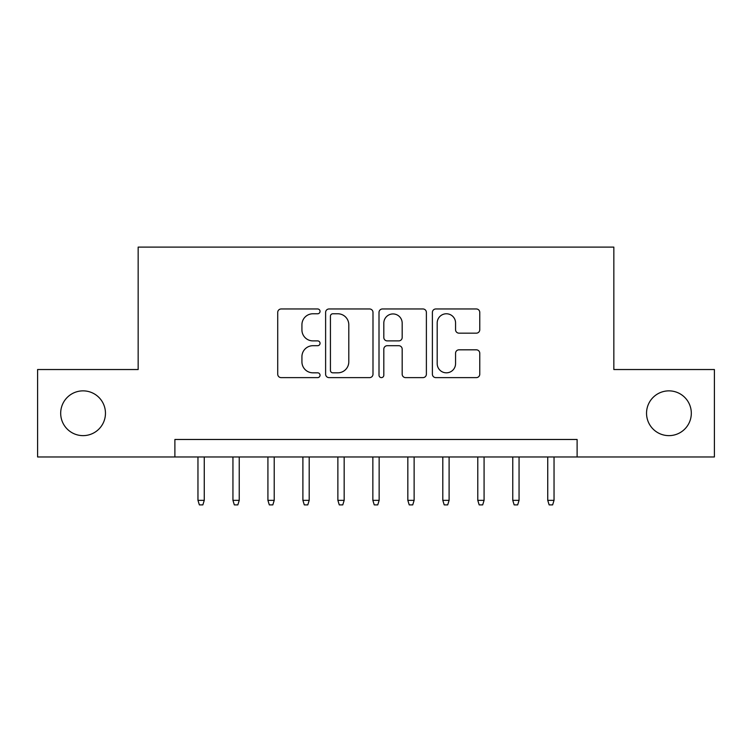 <?xml version="1.0" encoding="UTF-8"?>
<svg xmlns="http://www.w3.org/2000/svg" width="752" height="752" viewBox="0 0 752 752"><rect width="100%" height="100%" fill="white"/><g stroke="black" fill="none" stroke-linecap="round" stroke-linejoin="round"><path stroke-width="1.13" d="M320.042 311.366A2.406 2.406 0 0 0 317.635 308.969L281.154 308.969A3.431 3.431 0 0 0 277.723 312.4L277.723 374.195A3.431 3.431 0 0 0 281.154 377.626L317.635 377.626A2.406 2.406 0 0 0 320.042 375.229A2.406 2.406 0 0 0 317.635 372.823L312.917 372.823A10.989 10.989 0 0 1 301.928 361.834L301.928 356.683A10.989 10.989 0 0 1 312.917 345.704L317.635 345.704A2.406 2.406 0 0 0 320.042 343.297A2.406 2.406 0 0 0 317.635 340.891L312.917 340.891A10.989 10.989 0 0 1 301.928 329.912L301.928 324.761A10.989 10.989 0 0 1 312.917 313.772L317.635 313.772A2.406 2.406 0 0 0 320.042 311.366M646.541 413.252A22.381 22.381 0 0 0 668.932 435.634A22.381 22.381 0 0 0 691.314 413.252A22.381 22.381 0 0 0 668.932 390.861A22.381 22.381 0 0 0 646.541 413.252M60.686 413.252A22.381 22.381 0 0 0 83.068 435.634A22.381 22.381 0 0 0 105.459 413.252A22.381 22.381 0 0 0 83.068 390.861A22.381 22.381 0 0 0 60.686 413.252M476.336 333.164A3.431 3.431 0 0 0 479.767 329.733L479.767 312.4A3.431 3.431 0 0 0 476.336 308.969L435.822 308.969A3.431 3.431 0 0 0 432.391 312.4L432.391 374.195A3.431 3.431 0 0 0 435.822 377.626L476.336 377.626A3.431 3.431 0 0 0 479.767 374.195L479.767 353.252A3.431 3.431 0 0 0 476.336 349.821L459.002 349.821A3.431 3.431 0 0 0 455.562 353.252L455.562 363.639A9.184 9.184 0 0 1 446.378 372.823A9.184 9.184 0 0 1 437.194 363.639L437.194 322.956A9.184 9.184 0 0 1 446.378 313.772A9.184 9.184 0 0 1 455.562 322.956L455.562 329.733A3.431 3.431 0 0 0 459.002 333.164L476.336 333.164M174.887 456.972L37.6 456.972L37.6 369.533L138.161 369.533L138.161 247.107L613.839 247.107L613.839 369.533L714.4 369.533L714.4 456.972L577.113 456.972L577.113 439.478L174.887 439.478L174.887 456.972L577.113 456.972M372.992 312.4A3.431 3.431 0 0 0 369.561 308.969L329.047 308.969A3.431 3.431 0 0 0 325.616 312.4L325.616 374.195A3.431 3.431 0 0 0 329.047 377.626L369.561 377.626A3.431 3.431 0 0 0 372.992 374.195L372.992 312.4M382.439 308.969L422.953 308.969A3.431 3.431 0 0 1 426.384 312.4L426.384 374.195A3.431 3.431 0 0 1 422.953 377.626L405.61 377.626A3.431 3.431 0 0 1 402.179 374.195L402.179 349.135A3.431 3.431 0 0 0 398.748 345.704L387.242 345.704A3.431 3.431 0 0 0 383.811 349.135L383.811 375.229A2.406 2.406 0 0 1 381.405 377.626A2.406 2.406 0 0 1 379.008 375.229L379.008 312.4A3.431 3.431 0 0 1 382.439 308.969M332.826 313.772A2.406 2.406 0 0 0 330.429 316.178L330.429 370.416A2.406 2.406 0 0 0 332.826 372.823L337.808 372.823A10.989 10.989 0 0 0 348.796 361.834L348.796 324.761A10.989 10.989 0 0 0 337.808 313.772L332.826 313.772M402.179 323.125A9.184 9.184 0 0 0 392.995 313.941A9.184 9.184 0 0 0 383.811 323.125L383.811 337.46A3.431 3.431 0 0 0 387.242 340.891L398.748 340.891A3.431 3.431 0 0 0 402.179 337.46L402.179 323.125M204.262 500.343L202.861 504.893L199.365 504.893L197.964 500.343L204.262 500.343L204.262 456.972M197.964 500.343L197.964 456.972M239.239 500.343L237.839 504.893L234.342 504.893L232.941 500.343L239.239 500.343L239.239 456.972M232.941 500.343L232.941 456.972M274.217 500.343L272.816 504.893L269.319 504.893L267.919 500.343L274.217 500.343L274.217 456.972M267.919 500.343L267.919 456.972M309.194 500.343L307.794 504.893L304.297 504.893L302.896 500.343L309.194 500.343L309.194 456.972M302.896 500.343L302.896 456.972M344.172 500.343L342.771 504.893L339.274 504.893L337.874 500.343L344.172 500.343L344.172 456.972M337.874 500.343L337.874 456.972M379.149 500.343L377.748 504.893L374.252 504.893L372.851 500.343L379.149 500.343L379.149 456.972M372.851 500.343L372.851 456.972M414.126 500.343L412.726 504.893L409.229 504.893L407.828 500.343L414.126 500.343L414.126 456.972M407.828 500.343L407.828 456.972M449.104 500.343L447.703 504.893L444.206 504.893L442.806 500.343L449.104 500.343L449.104 456.972M442.806 500.343L442.806 456.972M484.081 500.343L482.681 504.893L479.184 504.893L477.783 500.343L484.081 500.343L484.081 456.972M477.783 500.343L477.783 456.972M519.059 500.343L517.658 504.893L514.161 504.893L512.761 500.343L519.059 500.343L519.059 456.972M512.761 500.343L512.761 456.972M554.036 500.343L552.635 504.893L549.139 504.893L547.738 500.343L554.036 500.343L554.036 456.972M547.738 500.343L547.738 456.972"/></g></svg>
